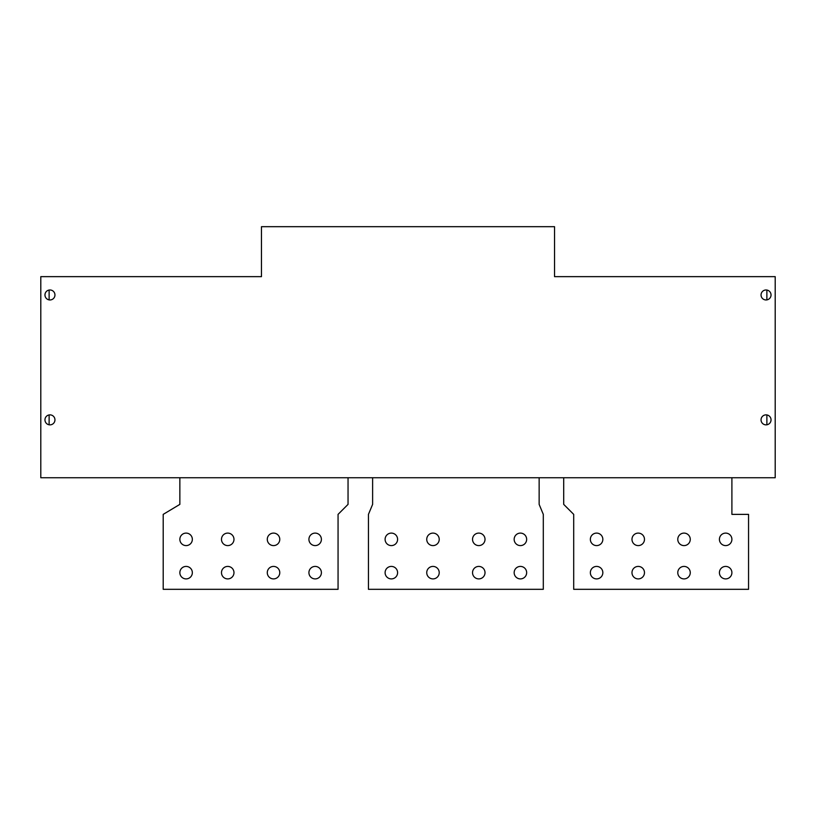 <?xml version="1.0" encoding="UTF-8"?>
<svg xmlns="http://www.w3.org/2000/svg" width="816" height="816" viewBox="0 0 816 816"><rect width="100%" height="100%" fill="white"/><g stroke="black" fill="none" stroke-linecap="round" stroke-linejoin="round"><path stroke-width="1.22" d="M40.8 477.737L775.2 477.737L775.2 276.644L554.543 276.644L554.543 226.685L261.457 226.685L261.457 276.644L40.8 276.644L40.8 477.737M348.044 477.737L348.044 504.38L338.059 514.376L338.059 589.315L163.2 589.315L163.2 514.376L179.857 504.38L179.857 477.737M192.341 572.659A6.242 6.242 0 0 0 186.099 566.416A6.242 6.242 0 0 0 179.857 572.659A6.242 6.242 0 0 0 186.099 578.901A6.242 6.242 0 0 0 192.341 572.659M192.341 539.356A6.242 6.242 0 0 0 186.099 533.103A6.242 6.242 0 0 0 179.857 539.356A6.242 6.242 0 0 0 186.099 545.598A6.242 6.242 0 0 0 192.341 539.356M233.978 572.659A6.242 6.242 0 0 0 227.735 566.416A6.242 6.242 0 0 0 221.483 572.659A6.242 6.242 0 0 0 227.735 578.901A6.242 6.242 0 0 0 233.978 572.659M279.776 572.659A6.242 6.242 0 0 0 273.523 566.416A6.242 6.242 0 0 0 267.281 572.659A6.242 6.242 0 0 0 273.523 578.901A6.242 6.242 0 0 0 279.776 572.659M321.402 572.659A6.242 6.242 0 0 0 315.16 566.416A6.242 6.242 0 0 0 308.917 572.659A6.242 6.242 0 0 0 315.16 578.901A6.242 6.242 0 0 0 321.402 572.659M233.978 539.356A6.242 6.242 0 0 0 227.735 533.103A6.242 6.242 0 0 0 221.483 539.356A6.242 6.242 0 0 0 227.735 545.598A6.242 6.242 0 0 0 233.978 539.356M279.776 539.356A6.242 6.242 0 0 0 273.523 533.103A6.242 6.242 0 0 0 267.281 539.356A6.242 6.242 0 0 0 273.523 545.598A6.242 6.242 0 0 0 279.776 539.356M321.402 539.356A6.242 6.242 0 0 0 315.16 533.103A6.242 6.242 0 0 0 308.917 539.356A6.242 6.242 0 0 0 315.16 545.598A6.242 6.242 0 0 0 321.402 539.356M539.141 477.737L539.141 504.38L543.303 514.376L543.303 589.315L368.444 589.315L368.444 514.376L372.616 504.38L372.616 477.737M397.596 572.659A6.242 6.242 0 0 0 391.343 566.416A6.242 6.242 0 0 0 385.101 572.659A6.242 6.242 0 0 0 391.343 578.901A6.242 6.242 0 0 0 397.596 572.659M397.596 539.356A6.242 6.242 0 0 0 391.343 533.103A6.242 6.242 0 0 0 385.101 539.356A6.242 6.242 0 0 0 391.343 545.598A6.242 6.242 0 0 0 397.596 539.356M439.222 572.659A6.242 6.242 0 0 0 432.98 566.416A6.242 6.242 0 0 0 426.737 572.659A6.242 6.242 0 0 0 432.98 578.901A6.242 6.242 0 0 0 439.222 572.659M485.02 572.659A6.242 6.242 0 0 0 478.778 566.416A6.242 6.242 0 0 0 472.535 572.659A6.242 6.242 0 0 0 478.778 578.901A6.242 6.242 0 0 0 485.02 572.659M526.657 572.659A6.242 6.242 0 0 0 520.404 566.416A6.242 6.242 0 0 0 514.162 572.659A6.242 6.242 0 0 0 520.404 578.901A6.242 6.242 0 0 0 526.657 572.659M439.222 539.356A6.242 6.242 0 0 0 432.98 533.103A6.242 6.242 0 0 0 426.737 539.356A6.242 6.242 0 0 0 432.98 545.598A6.242 6.242 0 0 0 439.222 539.356M485.02 539.356A6.242 6.242 0 0 0 478.778 533.103A6.242 6.242 0 0 0 472.535 539.356A6.242 6.242 0 0 0 478.778 545.598A6.242 6.242 0 0 0 485.02 539.356M526.657 539.356A6.242 6.242 0 0 0 520.404 533.103A6.242 6.242 0 0 0 514.162 539.356A6.242 6.242 0 0 0 520.404 545.598A6.242 6.242 0 0 0 526.657 539.356M731.901 477.737L731.901 514.376L748.558 514.376L748.558 589.315L573.699 589.315L573.699 514.376L563.703 504.38L563.703 477.737M602.84 572.659A6.242 6.242 0 0 0 596.598 566.416A6.242 6.242 0 0 0 590.356 572.659A6.242 6.242 0 0 0 596.598 578.901A6.242 6.242 0 0 0 602.84 572.659M602.84 539.356A6.242 6.242 0 0 0 596.598 533.103A6.242 6.242 0 0 0 590.356 539.356A6.242 6.242 0 0 0 596.598 545.598A6.242 6.242 0 0 0 602.84 539.356M644.477 572.659A6.242 6.242 0 0 0 638.224 566.416A6.242 6.242 0 0 0 631.982 572.659A6.242 6.242 0 0 0 638.224 578.901A6.242 6.242 0 0 0 644.477 572.659M690.265 572.659A6.242 6.242 0 0 0 684.022 566.416A6.242 6.242 0 0 0 677.78 572.659A6.242 6.242 0 0 0 684.022 578.901A6.242 6.242 0 0 0 690.265 572.659M731.901 572.659A6.242 6.242 0 0 0 725.659 566.416A6.242 6.242 0 0 0 719.416 572.659A6.242 6.242 0 0 0 725.659 578.901A6.242 6.242 0 0 0 731.901 572.659M644.477 539.356A6.242 6.242 0 0 0 638.224 533.103A6.242 6.242 0 0 0 631.982 539.356A6.242 6.242 0 0 0 638.224 545.598A6.242 6.242 0 0 0 644.477 539.356M690.265 539.356A6.242 6.242 0 0 0 684.022 533.103A6.242 6.242 0 0 0 677.78 539.356A6.242 6.242 0 0 0 684.022 545.598A6.242 6.242 0 0 0 690.265 539.356M731.901 539.356A6.242 6.242 0 0 0 725.659 533.103A6.242 6.242 0 0 0 719.416 539.356A6.242 6.242 0 0 0 725.659 545.598A6.242 6.242 0 0 0 731.901 539.356M49.123 424.789L49.123 414.936M49.123 299.89L49.123 290.037M766.877 424.789L766.877 414.936M766.877 299.89L766.877 290.037M771.038 419.863A4.998 4.998 0 0 1 766.04 424.861A4.998 4.998 0 0 1 761.042 419.863A4.998 4.998 0 0 1 766.04 414.865A4.998 4.998 0 0 1 771.038 419.863M54.958 294.964A4.998 4.998 0 0 1 49.96 299.962A4.998 4.998 0 0 1 44.962 294.964A4.998 4.998 0 0 1 49.96 289.976A4.998 4.998 0 0 1 54.958 294.964M771.038 294.964A4.998 4.998 0 0 1 766.04 299.962A4.998 4.998 0 0 1 761.042 294.964A4.998 4.998 0 0 1 766.04 289.976A4.998 4.998 0 0 1 771.038 294.964M54.958 419.863A4.998 4.998 0 0 1 49.96 424.861A4.998 4.998 0 0 1 44.962 419.863A4.998 4.998 0 0 1 49.96 414.865A4.998 4.998 0 0 1 54.958 419.863"/></g></svg>
